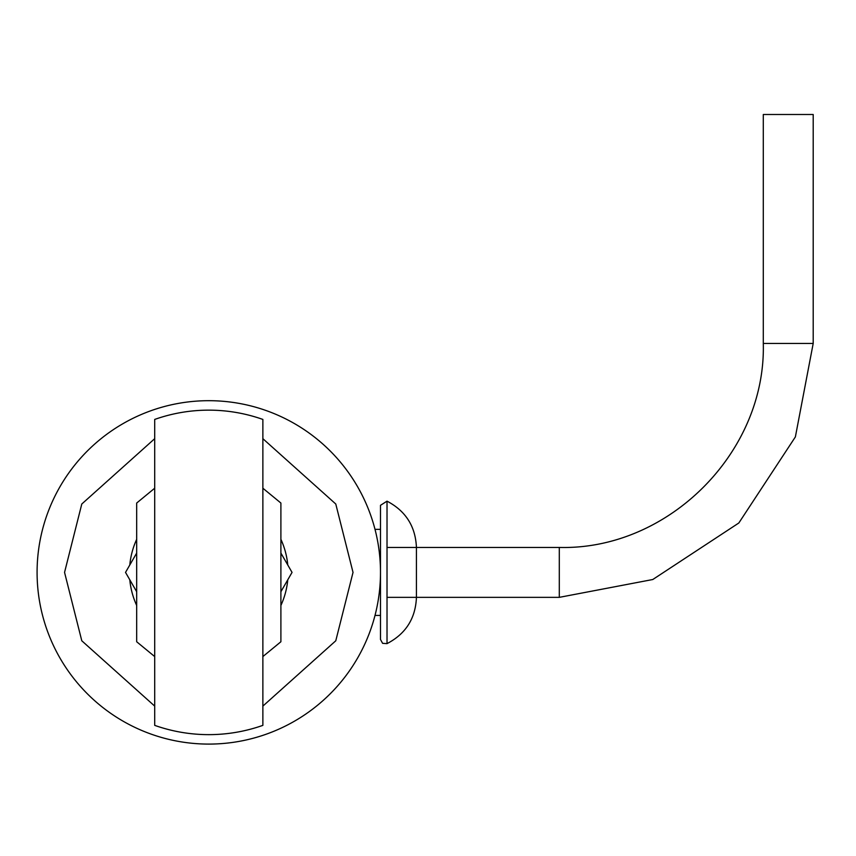 <?xml version="1.0" encoding="UTF-8"?>
<svg xmlns="http://www.w3.org/2000/svg" width="856" height="856" viewBox="0 0 856 856"><rect width="100%" height="100%" fill="white"/><g stroke="black" fill="none" stroke-linecap="round" stroke-linejoin="round"><path stroke-width="1.28" d="M380.492 572.397A171.714 171.714 0 0 1 122.932 721.094A171.714 171.714 0 0 1 122.932 423.688A171.714 171.714 0 0 1 380.492 572.397A171.714 171.714 0 0 1 122.932 721.094A171.714 171.714 0 0 1 122.932 423.688A171.714 171.714 0 0 1 380.492 572.397L380.492 505.318L380.492 639.475L380.492 615.432L375.014 615.432M129.802 579.812A79.33 79.33 0 0 0 136.682 605.46M280.896 605.46A79.33 79.33 0 0 0 287.766 579.812M287.766 564.981A79.33 79.33 0 0 0 280.896 539.323M136.682 539.323A79.33 79.33 0 0 0 129.802 564.981M154.701 488.22L136.682 503.039L136.682 641.754L154.701 656.573M262.867 656.573L280.896 641.754L280.896 503.039L262.867 488.22M763.295 343.449C766.12 452.428 668.279 550.269 559.3 547.444L559.3 597.349L652.764 579.523L738.835 522.984L795.374 436.913L813.2 343.449L763.295 343.449L763.295 114.501L813.2 114.501L813.2 343.449M559.3 597.349L387.019 597.349M387.019 501.167L387.019 643.626C405.755 633.879 415.567 618.46 416.433 597.349L416.433 547.444C415.502 526.376 405.69 510.946 387.019 501.167L380.492 505.318M154.701 419.429L154.701 725.364A162.244 162.244 0 0 0 262.867 725.364L262.867 419.429A162.244 162.244 0 0 0 154.701 419.429M136.682 591.721L125.522 572.397L136.682 553.072M280.896 553.072L292.046 572.397L280.896 591.721M262.867 438.679L335.777 504.013L353.025 572.397L335.777 640.78L262.867 706.104M154.701 706.104L81.791 640.78L64.553 572.397L81.791 504.013L154.701 438.679M559.3 547.444L387.019 547.444M375.014 529.35L380.492 529.35M387.019 643.626L382.611 643.338L380.492 639.475"/></g></svg>
